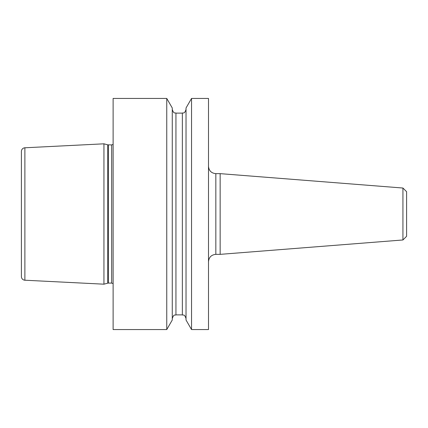 <?xml version="1.0" encoding="UTF-8"?>
<svg xmlns="http://www.w3.org/2000/svg" width="428" height="428" viewBox="0 0 428 428"><rect width="100%" height="100%" fill="white"/><g stroke="black" fill="none" stroke-linecap="round" stroke-linejoin="round"><path stroke-width="0.64" d="M191.541 329.56L208.495 329.56L208.495 98.44L191.541 98.44L191.541 329.56L186.025 320.01L186.025 107.99L191.541 98.44M166.76 329.56L172.27 320.01L172.27 107.99L166.76 98.44L113.115 98.44L113.115 329.56L166.76 329.56L166.76 98.44M103.945 214L103.945 143.819L24.883 147.783L24.883 280.217L103.945 284.181L103.945 214M24.883 280.217A3.67 3.67 0 0 1 21.4 276.552L21.4 151.448A3.67 3.67 0 0 1 24.883 147.783M402.93 188.031L406.6 191.701L406.6 236.299L402.93 239.969L402.93 188.031L220.147 173.645L215.835 173.645L215.835 254.355C211.379 254.788 208.934 257.233 208.495 261.69M402.93 239.969L220.147 254.355L220.147 173.645M21.4 164.191L21.4 214M175.94 113.115L182.36 113.115L182.36 314.885L175.94 314.885L175.94 113.115C174.854 112.409 174.014 114.463 172.27 109.445M113.115 283.625L111.665 283.079L111.665 144.921L107.77 144.846L103.945 143.819M111.665 283.079L108.338 283.079L108.338 144.921M108.338 283.079L107.77 283.154L107.77 144.846M175.94 314.885C174.854 315.591 174.014 313.537 172.27 318.555M182.36 314.885C183.446 315.591 184.281 313.537 186.025 318.555M220.147 254.355L215.835 254.355M107.77 283.154L103.945 284.181M111.665 144.921L113.115 144.375M182.36 113.115C183.446 112.409 184.281 114.463 186.025 109.445M215.835 173.645C211.379 173.212 208.934 170.767 208.495 166.31"/></g></svg>
